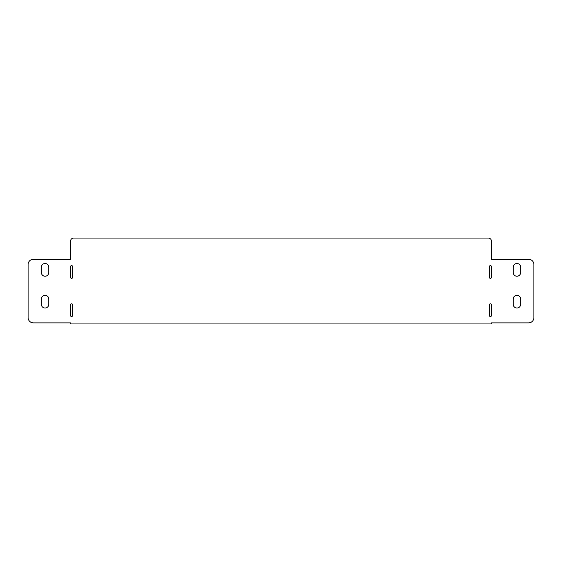 <?xml version="1.0" encoding="UTF-8"?>
<svg xmlns="http://www.w3.org/2000/svg" width="562" height="562" viewBox="0 0 562 562"><rect width="100%" height="100%" fill="white"/><g stroke="black" fill="none" stroke-linecap="round" stroke-linejoin="round"><path stroke-width="0.84" d="M513.225 267.217A3.709 3.709 0 0 1 516.935 263.501A3.709 3.709 0 0 1 520.644 267.217L520.644 272.514A3.709 3.709 0 0 1 516.935 276.23A3.709 3.709 0 0 1 513.225 272.514L513.225 267.217M48.775 272.514A3.709 3.709 0 0 1 45.065 276.23A3.709 3.709 0 0 1 41.356 272.514L41.356 267.217A3.709 3.709 0 0 1 45.065 263.501A3.709 3.709 0 0 1 48.775 267.217L48.775 272.514M72.639 277.291A1.061 1.061 0 0 1 71.578 278.352A1.061 1.061 0 0 1 70.517 277.291L70.517 266.683A1.061 1.061 0 0 1 71.578 265.622A1.061 1.061 0 0 1 72.639 266.683L72.639 277.291M489.362 266.683A1.061 1.061 0 0 1 490.422 265.622A1.061 1.061 0 0 1 491.483 266.683L491.483 277.291A1.061 1.061 0 0 1 490.422 278.352A1.061 1.061 0 0 1 489.362 277.291L489.362 266.683M489.362 304.857A1.061 1.061 0 0 1 490.422 303.796A1.061 1.061 0 0 1 491.483 304.857L491.483 315.465A1.061 1.061 0 0 1 490.422 316.525A1.061 1.061 0 0 1 489.362 315.465L489.362 304.857M48.775 304.33A3.709 3.709 0 0 1 45.065 308.039A3.709 3.709 0 0 1 41.356 304.33L41.356 299.026A3.709 3.709 0 0 1 45.065 295.317A3.709 3.709 0 0 1 48.775 299.026L48.775 304.33M72.639 315.465A1.061 1.061 0 0 1 71.578 316.525A1.061 1.061 0 0 1 70.517 315.465L70.517 304.857A1.061 1.061 0 0 1 71.578 303.796A1.061 1.061 0 0 1 72.639 304.857L72.639 315.465M520.644 304.33A3.709 3.709 0 0 1 516.935 308.039A3.709 3.709 0 0 1 513.225 304.33L513.225 299.026A3.709 3.709 0 0 1 516.935 295.317A3.709 3.709 0 0 1 520.644 299.026L520.644 304.33M70.517 259.265L70.517 241.238A3.182 3.182 0 0 1 73.699 238.056L488.301 238.056A3.182 3.182 0 0 1 491.483 241.238L491.483 259.265L528.596 259.265A5.304 5.304 0 0 1 533.9 264.562L533.9 317.586A5.304 5.304 0 0 1 528.596 322.883L491.483 322.883L491.483 323.944L70.517 323.944L70.517 322.883L33.404 322.883A5.304 5.304 0 0 1 28.1 317.586L28.1 264.562A5.304 5.304 0 0 1 33.404 259.265L70.517 259.265"/></g></svg>
